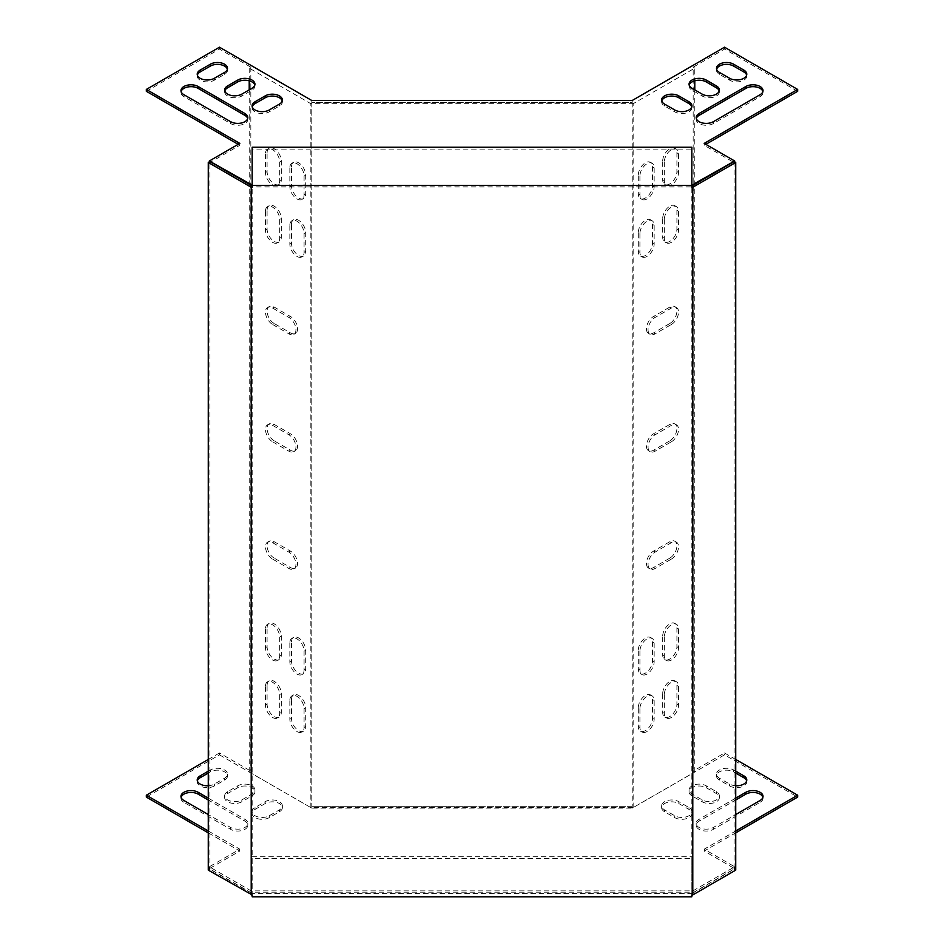 <?xml version="1.0" encoding="UTF-8"?>
<svg xmlns="http://www.w3.org/2000/svg" width="944" height="944" viewBox="0 0 944 944"><rect width="100%" height="100%" fill="white"/><g stroke="black" fill="none" stroke-linecap="round" stroke-linejoin="round"><path stroke-width="0.71" stroke-dasharray="4.72 3.54" d="M678.807 803.545L688.967 809.409A10.054 5.806 180 0 1 691.905 813.516A10.054 5.806 180 0 1 685.698 818.873A10.054 5.806 180 0 1 674.736 817.622L664.576 811.757A10.054 5.806 180 0 1 661.638 807.651A10.054 5.806 180 0 1 667.845 802.282A10.054 5.806 180 0 1 678.807 803.545L678.807 801.668A10.054 5.806 -0 0 0 667.845 800.406A10.054 5.806 -0 0 0 661.638 805.775A10.054 5.806 -0 0 0 664.576 809.881L674.736 815.746A10.054 5.806 -0 0 0 685.698 816.997A10.054 5.806 -0 0 0 691.905 811.639A10.054 5.806 -0 0 0 688.967 807.533L678.807 801.668M706.23 787.697L716.39 793.574A10.054 5.806 180 0 1 719.34 797.68A10.054 5.806 180 0 1 713.133 803.037A10.054 5.806 180 0 1 702.171 801.786L692.011 795.91A10.054 5.806 180 0 1 689.061 791.804A10.054 5.806 180 0 1 695.268 786.446A10.054 5.806 180 0 1 706.23 787.697L706.23 785.821A10.054 5.806 -0 0 0 695.268 784.57A10.054 5.806 -0 0 0 689.061 789.927A10.054 5.806 -0 0 0 692.011 794.034L702.171 799.898A10.054 5.806 -0 0 0 713.133 801.161A10.054 5.806 -0 0 0 719.34 795.792A10.054 5.806 -0 0 0 716.39 791.697L706.23 785.821M762.894 797.326A10.054 5.806 180 0 1 763.023 798.258A10.054 5.806 180 0 1 760.085 802.365L713.345 829.351A10.054 5.806 180 0 1 702.383 830.614A10.054 5.806 180 0 1 696.176 825.245A10.054 5.806 180 0 1 699.126 821.138L735.73 800.005M746.633 780.9A10.054 5.806 180 0 1 746.775 781.833A10.054 5.806 180 0 1 740.568 787.202A10.054 5.806 180 0 1 729.606 785.939L719.446 780.074A10.054 5.806 180 0 1 716.496 775.968A10.054 5.806 180 0 1 722.703 770.611A10.054 5.806 180 0 1 733.665 771.862L735.73 773.053M251.989 795.91A10.054 5.806 0 0 0 254.939 791.804A10.054 5.806 0 0 0 248.732 786.446A10.054 5.806 0 0 0 237.77 787.697L227.61 793.574A10.054 5.806 0 0 0 224.66 797.68A10.054 5.806 0 0 0 230.867 803.037A10.054 5.806 0 0 0 241.829 801.786L251.989 795.91L251.989 794.034L241.829 799.898A10.054 5.806 180 0 1 230.867 801.161A10.054 5.806 180 0 1 224.66 795.792A10.054 5.806 180 0 1 227.61 791.697L237.77 785.821A10.054 5.806 180 0 1 248.732 784.57A10.054 5.806 180 0 1 254.939 789.927A10.054 5.806 180 0 1 251.989 794.034M197.367 780.9A10.054 5.806 0 0 0 197.225 781.833A10.054 5.806 0 0 0 203.432 787.202A10.054 5.806 0 0 0 214.394 785.939L224.554 780.074A10.054 5.806 0 0 0 227.504 775.968A10.054 5.806 0 0 0 221.297 770.611A10.054 5.806 0 0 0 210.335 771.862L208.27 773.053M249.204 89.869L249.204 772.015L250.833 771.083L219.48 752.982L219.48 754.858L146.332 797.09M219.48 754.858L311.791 808.147L632.209 808.147L724.52 754.858L797.668 797.09M208.27 832.856L239.8 851.051L209.32 868.645L251.092 892.764L692.908 892.764L734.68 868.645L704.2 851.051L735.73 832.856M181.106 797.326A10.054 5.806 0 0 0 180.977 798.258A10.054 5.806 0 0 0 183.915 802.365L230.655 829.351A10.054 5.806 0 0 0 241.617 830.614A10.054 5.806 0 0 0 247.824 825.245A10.054 5.806 0 0 0 244.874 821.138L208.27 800.005M279.424 811.757A10.054 5.806 0 0 0 282.362 807.651A10.054 5.806 0 0 0 276.155 802.282A10.054 5.806 0 0 0 265.193 803.545L255.033 809.409A10.054 5.806 0 0 0 252.095 813.516A10.054 5.806 0 0 0 258.302 818.873A10.054 5.806 0 0 0 269.264 817.622L279.424 811.757L279.424 809.881L269.264 815.746A10.054 5.806 180 0 1 258.302 816.997A10.054 5.806 180 0 1 252.095 811.639A10.054 5.806 180 0 1 255.033 807.533L265.193 801.668A10.054 5.806 180 0 1 276.155 800.406A10.054 5.806 180 0 1 282.362 805.775A10.054 5.806 180 0 1 279.424 809.881M735.73 798.128L699.126 819.262A10.054 5.806 -0 0 0 696.176 823.369A10.054 5.806 -0 0 0 702.383 828.726A10.054 5.806 -0 0 0 713.345 827.475L735.73 814.554M735.73 771.177L733.665 769.985A10.054 5.806 -0 0 0 722.703 768.735A10.054 5.806 -0 0 0 716.496 774.092A10.054 5.806 -0 0 0 719.446 778.198L729.606 784.063A10.054 5.806 -0 0 0 735.73 785.738M208.27 771.177L210.335 769.985A10.054 5.806 180 0 1 221.297 768.735A10.054 5.806 180 0 1 227.504 774.092A10.054 5.806 180 0 1 224.554 778.198L214.394 784.063A10.054 5.806 180 0 1 208.27 785.738M249.204 772.015L310.847 807.604L633.153 807.604L694.796 772.015L693.167 771.083L724.52 752.982L724.52 754.858M219.48 752.982L208.27 759.448M208.27 830.98L239.8 849.175L209.32 866.769L251.092 890.888L692.908 890.888L734.68 866.769L704.2 849.175L735.73 830.98M735.73 759.448L724.52 752.982M208.27 798.128L244.874 819.262A10.054 5.806 180 0 1 247.824 823.369A10.054 5.806 180 0 1 241.617 828.726A10.054 5.806 180 0 1 230.655 827.475L208.27 814.554M671.42 324.453A10.054 5.806 120 0 0 677.993 315.591A10.054 5.806 120 0 0 676.447 307.532A10.054 5.806 120 0 0 671.42 308.027L655.171 317.42A10.054 5.806 120 0 0 648.599 326.282A10.054 5.806 120 0 0 650.133 334.341A10.054 5.806 120 0 0 655.171 333.846L671.42 324.453L669.792 323.521A10.054 5.806 120 0 0 676.364 314.659A10.054 5.806 120 0 0 674.83 306.599A10.054 5.806 120 0 0 669.792 307.095L653.543 316.476A10.054 5.806 120 0 0 646.97 325.338A10.054 5.806 120 0 0 648.516 333.397A10.054 5.806 120 0 0 653.543 332.902L669.792 323.521M633.153 807.604L633.153 103.698L694.796 68.121L694.796 80.795M694.796 89.869L694.796 772.015M664.316 161.967L664.316 180.741A10.054 5.806 120 0 0 666.393 185.343A10.054 5.806 120 0 0 674.146 182.652A10.054 5.806 120 0 0 678.535 172.528L678.535 153.766A10.054 5.806 120 0 0 676.447 149.152A10.054 5.806 120 0 0 668.706 151.854A10.054 5.806 120 0 0 664.316 161.967L662.688 161.035L662.688 179.808A10.054 5.806 120 0 0 664.765 184.41A10.054 5.806 120 0 0 672.517 181.708A10.054 5.806 120 0 0 676.907 171.596L676.907 152.822A10.054 5.806 120 0 0 674.83 148.22A10.054 5.806 120 0 0 667.078 150.91A10.054 5.806 120 0 0 662.688 161.035M639.926 176.044L639.926 194.818A10.054 5.806 120 0 0 642.014 199.42A10.054 5.806 120 0 0 649.755 196.73A10.054 5.806 120 0 0 654.157 186.605L654.157 167.843A10.054 5.806 120 0 0 652.068 163.229A10.054 5.806 120 0 0 644.315 165.932A10.054 5.806 120 0 0 639.926 176.044L638.297 175.112L638.297 193.886A10.054 5.806 120 0 0 640.386 198.488A10.054 5.806 120 0 0 648.139 195.797A10.054 5.806 120 0 0 652.528 185.673L652.528 166.899A10.054 5.806 120 0 0 650.44 162.297A10.054 5.806 120 0 0 642.687 164.988A10.054 5.806 120 0 0 638.297 175.112M664.316 694.595L664.316 713.357A10.054 5.806 120 0 0 666.393 717.971A10.054 5.806 120 0 0 674.146 715.269A10.054 5.806 120 0 0 678.535 705.144L678.535 686.382A10.054 5.806 120 0 0 676.447 681.769A10.054 5.806 120 0 0 668.706 684.471A10.054 5.806 120 0 0 664.316 694.595L662.688 693.651L662.688 712.425A10.054 5.806 120 0 0 664.765 717.027A10.054 5.806 120 0 0 672.517 714.337A10.054 5.806 120 0 0 676.907 704.212L676.907 685.438A10.054 5.806 120 0 0 674.83 680.836A10.054 5.806 120 0 0 667.078 683.527A10.054 5.806 120 0 0 662.688 693.651M639.926 708.673L639.926 727.435A10.054 5.806 120 0 0 642.014 732.048A10.054 5.806 120 0 0 649.755 729.346A10.054 5.806 120 0 0 654.157 719.222L654.157 700.46A10.054 5.806 120 0 0 652.068 695.846A10.054 5.806 120 0 0 644.315 698.548A10.054 5.806 120 0 0 639.926 708.673L638.297 707.729L638.297 726.502A10.054 5.806 120 0 0 640.386 731.104A10.054 5.806 120 0 0 648.139 728.414A10.054 5.806 120 0 0 652.528 718.29L652.528 699.516A10.054 5.806 120 0 0 650.44 694.914A10.054 5.806 120 0 0 642.687 697.604A10.054 5.806 120 0 0 638.297 707.729M664.316 219.456L664.316 238.23A10.054 5.806 120 0 0 666.393 242.832A10.054 5.806 120 0 0 674.146 240.142A10.054 5.806 120 0 0 678.535 230.017L678.535 211.244A10.054 5.806 120 0 0 676.447 206.642A10.054 5.806 120 0 0 668.706 209.332A10.054 5.806 120 0 0 664.316 219.456L662.688 218.524L662.688 237.286A10.054 5.806 120 0 0 664.765 241.888A10.054 5.806 120 0 0 672.517 239.198A10.054 5.806 120 0 0 676.907 229.073L676.907 210.311A10.054 5.806 120 0 0 674.83 205.698A10.054 5.806 120 0 0 667.078 208.4A10.054 5.806 120 0 0 662.688 218.524M639.926 233.534L639.926 252.308A10.054 5.806 120 0 0 642.014 256.91A10.054 5.806 120 0 0 649.755 254.219A10.054 5.806 120 0 0 654.157 244.095L654.157 225.321A10.054 5.806 120 0 0 652.068 220.719A10.054 5.806 120 0 0 644.315 223.409A10.054 5.806 120 0 0 639.926 233.534L638.297 232.602L638.297 251.364A10.054 5.806 120 0 0 640.386 255.977A10.054 5.806 120 0 0 648.139 253.275A10.054 5.806 120 0 0 652.528 243.151L652.528 224.389A10.054 5.806 120 0 0 650.44 219.775A10.054 5.806 120 0 0 642.687 222.477A10.054 5.806 120 0 0 638.297 232.602M664.316 637.106L664.316 655.879A10.054 5.806 120 0 0 666.393 660.481A10.054 5.806 120 0 0 674.146 657.791A10.054 5.806 120 0 0 678.535 647.667L678.535 628.893A10.054 5.806 120 0 0 676.447 624.291A10.054 5.806 120 0 0 668.706 626.981A10.054 5.806 120 0 0 664.316 637.106L662.688 636.162L662.688 654.935A10.054 5.806 120 0 0 664.765 659.537A10.054 5.806 120 0 0 672.517 656.847A10.054 5.806 120 0 0 676.907 646.723L676.907 627.949A10.054 5.806 120 0 0 674.83 623.347A10.054 5.806 120 0 0 667.078 626.049A10.054 5.806 120 0 0 662.688 636.162M639.926 651.183L639.926 669.957A10.054 5.806 120 0 0 642.014 674.559A10.054 5.806 120 0 0 649.755 671.868A10.054 5.806 120 0 0 654.157 661.744L654.157 642.97A10.054 5.806 120 0 0 652.068 638.368A10.054 5.806 120 0 0 644.315 641.059A10.054 5.806 120 0 0 639.926 651.183L638.297 650.239L638.297 669.013A10.054 5.806 120 0 0 640.386 673.615A10.054 5.806 120 0 0 648.139 670.924A10.054 5.806 120 0 0 652.528 660.8L652.528 642.038A10.054 5.806 120 0 0 650.44 637.424A10.054 5.806 120 0 0 642.687 640.126A10.054 5.806 120 0 0 638.297 650.239M671.42 559.084A10.054 5.806 120 0 0 677.993 550.222A10.054 5.806 120 0 0 676.447 542.163A10.054 5.806 120 0 0 671.42 542.67L655.171 552.051A10.054 5.806 120 0 0 648.599 560.913A10.054 5.806 120 0 0 650.133 568.972A10.054 5.806 120 0 0 655.171 568.477L671.42 559.084L669.792 558.152A10.054 5.806 120 0 0 676.364 549.29A10.054 5.806 120 0 0 674.83 541.231A10.054 5.806 120 0 0 669.792 541.726L653.543 551.107A10.054 5.806 120 0 0 646.97 559.969A10.054 5.806 120 0 0 648.516 568.04A10.054 5.806 120 0 0 653.543 567.533L669.792 558.152M671.42 441.768A10.054 5.806 120 0 0 677.993 432.907A10.054 5.806 120 0 0 676.447 424.847A10.054 5.806 120 0 0 671.42 425.343L655.171 434.736A10.054 5.806 120 0 0 648.599 443.597A10.054 5.806 120 0 0 650.133 451.657A10.054 5.806 120 0 0 655.171 451.161L671.42 441.768L669.792 440.836A10.054 5.806 120 0 0 676.364 431.974A10.054 5.806 120 0 0 674.83 423.915A10.054 5.806 120 0 0 669.792 424.411L653.543 433.792A10.054 5.806 120 0 0 646.97 442.653A10.054 5.806 120 0 0 648.516 450.713A10.054 5.806 120 0 0 653.543 450.217L669.792 440.836M797.668 91.308L724.52 49.076L693.167 67.177L693.167 771.083M311.791 100.489L311.803 102.377L632.209 102.365L632.209 808.147M311.791 102.365L311.803 806.27L311.803 102.377L632.209 102.365L632.209 100.489M724.52 49.076L724.52 47.2M252.166 185.107L691.834 185.107M689.191 85.09A10.054 5.806 0 0 0 689.061 86.034A10.054 5.806 0 0 0 692.011 90.14L702.171 96.005A10.054 5.806 0 0 0 713.133 97.267A10.054 5.806 0 0 0 719.34 91.898A10.054 5.806 0 0 0 719.21 90.954M716.626 69.254A10.054 5.806 0 0 0 716.496 70.198A10.054 5.806 0 0 0 719.446 74.305L729.606 80.169A10.054 5.806 0 0 0 740.568 81.42A10.054 5.806 0 0 0 746.775 76.063A10.054 5.806 0 0 0 746.633 75.119M282.232 100.925A10.054 5.806 180 0 1 282.362 101.869A10.054 5.806 180 0 1 279.424 105.976L269.264 111.84A10.054 5.806 180 0 1 258.302 113.103A10.054 5.806 180 0 1 252.095 107.734A10.054 5.806 180 0 1 252.225 106.802M254.809 85.09A10.054 5.806 180 0 1 254.939 86.034A10.054 5.806 180 0 1 251.989 90.14L241.829 96.005A10.054 5.806 180 0 1 230.867 97.267A10.054 5.806 180 0 1 224.66 91.898A10.054 5.806 180 0 1 224.79 90.954M247.694 118.531A10.054 5.806 180 0 1 247.824 119.463A10.054 5.806 180 0 1 241.617 124.832A10.054 5.806 180 0 1 230.655 123.57L183.915 96.595A10.054 5.806 180 0 1 180.977 92.488A10.054 5.806 180 0 1 181.106 91.544M227.374 69.254A10.054 5.806 180 0 1 227.504 70.198A10.054 5.806 180 0 1 224.554 74.305L214.394 80.169A10.054 5.806 180 0 1 203.432 81.42A10.054 5.806 180 0 1 197.225 76.063A10.054 5.806 180 0 1 197.367 75.119M146.332 91.308L219.48 49.076L250.833 67.177L249.204 68.121L310.847 103.698L633.153 103.698M693.167 67.177L694.796 68.121M238.171 144.338L239.8 145.27L209.32 162.875L251.092 186.983L692.908 186.983L734.68 162.875L704.2 145.27L705.829 144.338M696.306 118.531A10.054 5.806 0 0 0 696.176 119.463A10.054 5.806 0 0 0 702.383 124.832A10.054 5.806 0 0 0 713.345 123.57L760.085 96.595A10.054 5.806 0 0 0 763.023 92.488A10.054 5.806 0 0 0 762.894 91.544M661.768 100.925A10.054 5.806 0 0 0 661.638 101.869A10.054 5.806 0 0 0 664.576 105.976L674.736 111.84A10.054 5.806 0 0 0 685.698 113.103A10.054 5.806 0 0 0 691.905 107.734A10.054 5.806 0 0 0 691.775 106.802M311.791 808.147L311.791 806.27L472 806.27L472 808.158M632.197 102.377L632.197 806.27L311.791 806.27M274.208 440.836A10.054 5.806 60 0 1 267.636 431.974A10.054 5.806 60 0 1 269.17 423.915A10.054 5.806 60 0 1 274.208 424.411L290.457 433.792A10.054 5.806 60 0 1 297.03 442.653A10.054 5.806 60 0 1 295.484 450.713A10.054 5.806 60 0 1 290.457 450.217L274.208 440.836L272.58 441.768A10.054 5.806 60 0 1 266.007 432.907A10.054 5.806 60 0 1 267.553 424.847A10.054 5.806 60 0 1 272.58 425.343L288.829 434.736A10.054 5.806 60 0 1 295.401 443.597A10.054 5.806 60 0 1 293.867 451.657A10.054 5.806 60 0 1 288.829 451.161L272.58 441.768M274.208 323.521A10.054 5.806 60 0 1 267.636 314.659A10.054 5.806 60 0 1 269.17 306.599A10.054 5.806 60 0 1 274.208 307.095L290.457 316.476A10.054 5.806 60 0 1 297.03 325.338A10.054 5.806 60 0 1 295.484 333.397A10.054 5.806 60 0 1 290.457 332.902L274.208 323.521L272.58 324.453A10.054 5.806 60 0 1 266.007 315.591A10.054 5.806 60 0 1 267.553 307.532A10.054 5.806 60 0 1 272.58 308.027L288.829 317.42A10.054 5.806 60 0 1 295.401 326.282A10.054 5.806 60 0 1 293.867 334.341A10.054 5.806 60 0 1 288.829 333.846L272.58 324.453M274.208 558.152A10.054 5.806 60 0 1 267.636 549.29A10.054 5.806 60 0 1 269.17 541.231A10.054 5.806 60 0 1 274.208 541.726L290.457 551.107A10.054 5.806 60 0 1 297.03 559.969A10.054 5.806 60 0 1 295.484 568.04A10.054 5.806 60 0 1 290.457 567.533L274.208 558.152L272.58 559.084A10.054 5.806 60 0 1 266.007 550.222A10.054 5.806 60 0 1 267.553 542.163A10.054 5.806 60 0 1 272.58 542.67L288.829 552.051A10.054 5.806 60 0 1 295.401 560.913A10.054 5.806 60 0 1 293.867 568.972A10.054 5.806 60 0 1 288.829 568.477L272.58 559.084M291.472 642.038A10.054 5.806 60 0 1 293.56 637.424A10.054 5.806 60 0 1 301.313 640.126A10.054 5.806 60 0 1 305.703 650.239L305.703 669.013A10.054 5.806 60 0 1 303.614 673.615A10.054 5.806 60 0 1 295.861 670.924A10.054 5.806 60 0 1 291.472 660.8L291.472 642.038L289.843 642.97A10.054 5.806 60 0 1 291.932 638.368A10.054 5.806 60 0 1 299.685 641.059A10.054 5.806 60 0 1 304.074 651.183L304.074 669.957A10.054 5.806 60 0 1 301.986 674.559A10.054 5.806 60 0 1 294.245 671.868A10.054 5.806 60 0 1 289.843 661.744L289.843 642.97M291.472 224.389A10.054 5.806 60 0 1 293.56 219.775A10.054 5.806 60 0 1 301.313 222.477A10.054 5.806 60 0 1 305.703 232.602L305.703 251.364A10.054 5.806 60 0 1 303.614 255.977A10.054 5.806 60 0 1 295.861 253.275A10.054 5.806 60 0 1 291.472 243.151L291.472 224.389L289.843 225.321A10.054 5.806 60 0 1 291.932 220.719A10.054 5.806 60 0 1 299.685 223.409A10.054 5.806 60 0 1 304.074 233.534L304.074 252.308A10.054 5.806 60 0 1 301.986 256.91A10.054 5.806 60 0 1 294.245 254.219A10.054 5.806 60 0 1 289.843 244.095L289.843 225.321M291.472 699.516A10.054 5.806 60 0 1 293.56 694.914A10.054 5.806 60 0 1 301.313 697.604A10.054 5.806 60 0 1 305.703 707.729L305.703 726.502A10.054 5.806 60 0 1 303.614 731.104A10.054 5.806 60 0 1 295.861 728.414A10.054 5.806 60 0 1 291.472 718.29L291.472 699.516L289.843 700.46A10.054 5.806 60 0 1 291.932 695.846A10.054 5.806 60 0 1 299.685 698.548A10.054 5.806 60 0 1 304.074 708.673L304.074 727.435A10.054 5.806 60 0 1 301.986 732.048A10.054 5.806 60 0 1 294.245 729.346A10.054 5.806 60 0 1 289.843 719.222L289.843 700.46M291.472 166.899A10.054 5.806 60 0 1 293.56 162.297A10.054 5.806 60 0 1 301.313 164.988A10.054 5.806 60 0 1 305.703 175.112L305.703 193.886A10.054 5.806 60 0 1 303.614 198.488A10.054 5.806 60 0 1 295.861 195.797A10.054 5.806 60 0 1 291.472 185.673L291.472 166.899L289.843 167.843A10.054 5.806 60 0 1 291.932 163.229A10.054 5.806 60 0 1 299.685 165.932A10.054 5.806 60 0 1 304.074 176.044L304.074 194.818A10.054 5.806 60 0 1 301.986 199.42A10.054 5.806 60 0 1 294.245 196.73A10.054 5.806 60 0 1 289.843 186.605L289.843 167.843M267.093 210.311A10.054 5.806 60 0 1 269.17 205.698A10.054 5.806 60 0 1 276.922 208.4A10.054 5.806 60 0 1 281.312 218.524L281.312 237.286A10.054 5.806 60 0 1 279.235 241.888A10.054 5.806 60 0 1 271.483 239.198A10.054 5.806 60 0 1 267.093 229.073L267.093 210.311L265.465 211.244A10.054 5.806 60 0 1 267.553 206.642A10.054 5.806 60 0 1 275.294 209.332A10.054 5.806 60 0 1 279.684 219.456L279.684 238.23A10.054 5.806 60 0 1 277.607 242.832A10.054 5.806 60 0 1 269.854 240.142A10.054 5.806 60 0 1 265.465 230.017L265.465 211.244M267.093 627.949A10.054 5.806 60 0 1 269.17 623.347A10.054 5.806 60 0 1 276.922 626.049A10.054 5.806 60 0 1 281.312 636.162L281.312 654.935A10.054 5.806 60 0 1 279.235 659.537A10.054 5.806 60 0 1 271.483 656.847A10.054 5.806 60 0 1 267.093 646.723L267.093 627.949L265.465 628.893A10.054 5.806 60 0 1 267.553 624.291A10.054 5.806 60 0 1 275.294 626.981A10.054 5.806 60 0 1 279.684 637.106L279.684 655.879A10.054 5.806 60 0 1 277.607 660.481A10.054 5.806 60 0 1 269.854 657.791A10.054 5.806 60 0 1 265.465 647.667L265.465 628.893M267.093 152.822A10.054 5.806 60 0 1 269.17 148.22A10.054 5.806 60 0 1 276.922 150.91A10.054 5.806 60 0 1 281.312 161.035L281.312 179.808A10.054 5.806 60 0 1 279.235 184.41A10.054 5.806 60 0 1 271.483 181.708A10.054 5.806 60 0 1 267.093 171.596L267.093 152.822L265.465 153.766A10.054 5.806 60 0 1 267.553 149.152A10.054 5.806 60 0 1 275.294 151.854A10.054 5.806 60 0 1 279.684 161.967L279.684 180.741A10.054 5.806 60 0 1 277.607 185.343A10.054 5.806 60 0 1 269.854 182.652A10.054 5.806 60 0 1 265.465 172.528L265.465 153.766M267.093 685.438A10.054 5.806 60 0 1 269.17 680.836A10.054 5.806 60 0 1 276.922 683.527A10.054 5.806 60 0 1 281.312 693.651L281.312 712.425A10.054 5.806 60 0 1 279.235 717.027A10.054 5.806 60 0 1 271.483 714.337A10.054 5.806 60 0 1 267.093 704.212L267.093 685.438L265.465 686.382A10.054 5.806 60 0 1 267.553 681.769A10.054 5.806 60 0 1 275.294 684.471A10.054 5.806 60 0 1 279.684 694.595L279.684 713.357A10.054 5.806 60 0 1 277.607 717.971A10.054 5.806 60 0 1 269.854 715.269A10.054 5.806 60 0 1 265.465 705.144L265.465 686.382M250.833 67.177L250.833 771.083M219.48 49.076L219.48 47.2M249.204 68.121L249.204 80.795M310.847 807.604L310.847 103.698M239.8 143.394L239.8 145.27M209.32 161.872L209.32 162.875M251.092 185.319L251.092 186.983M692.908 185.319L692.908 186.983M734.68 161.872L734.68 162.875M704.2 143.394L704.2 145.27M704.2 851.051L704.2 849.175M734.68 868.645L734.68 866.769M692.908 892.764L692.908 890.888M251.092 892.764L251.092 890.888M209.32 868.645L209.32 866.769M239.8 851.051L239.8 849.175M632.209 806.27L472 806.27M691.834 894.924L691.834 185.944L252.166 185.944L252.166 187.266M252.166 896.8L252.166 858.639L691.834 858.639L691.834 893.59L252.166 893.59L252.166 149.105L691.834 149.105L691.834 187.266M252.166 858.639L252.166 894.924M691.834 858.639L691.834 896.8M252.166 856.763L691.834 856.763M691.834 147.229L691.834 149.105M252.166 147.229L252.166 149.105M691.834 893.59L734.102 869.2L734.102 161.542M735.73 870.132L734.102 869.2M208.27 870.132L209.898 869.2L209.898 161.542M252.166 893.59L209.898 869.2M279.684 694.595L281.312 693.651M265.465 705.144L267.093 704.212M279.684 713.357L281.312 712.425M279.684 161.967L281.312 161.035M265.465 172.528L267.093 171.596M279.684 180.741L281.312 179.808M279.684 637.106L281.312 636.162M265.465 647.667L267.093 646.723M279.684 655.879L281.312 654.935M279.684 219.456L281.312 218.524M265.465 230.017L267.093 229.073M279.684 238.23L281.312 237.286M304.074 176.044L305.703 175.112M289.843 186.605L291.472 185.673M304.074 194.818L305.703 193.886M304.074 708.673L305.703 707.729M289.843 719.222L291.472 718.29M304.074 727.435L305.703 726.502M304.074 233.534L305.703 232.602M289.843 244.095L291.472 243.151M304.074 252.308L305.703 251.364M304.074 651.183L305.703 650.239M289.843 661.744L291.472 660.8M304.074 669.957L305.703 669.013M272.58 542.67L274.208 541.726M288.829 568.477L290.457 567.533M288.829 552.051L290.457 551.107M272.58 308.027L274.208 307.095M288.829 333.846L290.457 332.902M288.829 317.42L290.457 316.476M272.58 425.343L274.208 424.411M288.829 451.161L290.457 450.217M288.829 434.736L290.457 433.792M472 102.377L472 100.501M224.554 74.305L224.554 72.428M214.394 80.169L214.394 78.293M183.915 96.595L183.915 94.707M230.655 123.57L230.655 121.693M251.989 90.14L251.989 88.264M241.829 96.005L241.829 94.129M279.424 105.976L279.424 104.1M269.264 111.84L269.264 109.964M719.446 74.305L719.446 72.428M729.606 80.169L729.606 78.293M760.085 96.595L760.085 94.707M713.345 123.57L713.345 121.693M692.011 90.14L692.011 88.264M702.171 96.005L702.171 94.129M664.576 105.976L664.576 104.1M674.736 111.84L674.736 109.964M678.535 153.766L676.907 152.822M678.535 172.528L676.907 171.596M664.316 180.741L662.688 179.808M654.157 167.843L652.528 166.899M654.157 186.605L652.528 185.673M639.926 194.818L638.297 193.886M678.535 686.382L676.907 685.438M678.535 705.144L676.907 704.212M664.316 713.357L662.688 712.425M654.157 700.46L652.528 699.516M654.157 719.222L652.528 718.29M639.926 727.435L638.297 726.502M678.535 211.244L676.907 210.311M678.535 230.017L676.907 229.073M664.316 238.23L662.688 237.286M654.157 225.321L652.528 224.389M654.157 244.095L652.528 243.151M639.926 252.308L638.297 251.364M678.535 628.893L676.907 627.949M678.535 647.667L676.907 646.723M664.316 655.879L662.688 654.935M654.157 642.97L652.528 642.038M654.157 661.744L652.528 660.8M639.926 669.957L638.297 669.013M671.42 542.67L669.792 541.726M655.171 552.051L653.543 551.107M655.171 568.477L653.543 567.533M671.42 308.027L669.792 307.095M655.171 317.42L653.543 316.476M655.171 333.846L653.543 332.902M671.42 425.343L669.792 424.411M655.171 434.736L653.543 433.792M655.171 451.161L653.543 450.217M224.554 778.198L224.554 780.074M210.335 769.985L210.335 771.862M214.394 784.063L214.394 785.939M230.655 827.475L230.655 829.351M183.915 800.488L183.915 802.365M244.874 819.262L244.874 821.138M227.61 791.697L227.61 793.574M237.77 785.821L237.77 787.697M241.829 799.898L241.829 801.786M255.033 807.533L255.033 809.409M265.193 801.668L265.193 803.545M269.264 815.746L269.264 817.622M729.606 784.063L729.606 785.939M719.446 778.198L719.446 780.074M733.665 769.985L733.665 771.862M699.126 819.262L699.126 821.138M760.085 800.488L760.085 802.365M713.345 827.475L713.345 829.351M702.171 799.898L702.171 801.786M692.011 794.034L692.011 795.91M716.39 791.697L716.39 793.574M674.736 815.746L674.736 817.622M664.576 809.881L664.576 811.757M688.967 807.533L688.967 809.409M267.553 681.769L269.17 680.836M277.607 717.971L279.235 717.027M267.553 149.152L269.17 148.22M277.607 185.343L279.235 184.41M267.553 624.291L269.17 623.347M277.607 660.481L279.235 659.537M267.553 206.642L269.17 205.698M277.607 242.832L279.235 241.888M291.932 163.229L293.56 162.297M301.986 199.42L303.614 198.488M291.932 695.846L293.56 694.914M301.986 732.048L303.614 731.104M291.932 220.719L293.56 219.775M301.986 256.91L303.614 255.977M291.932 638.368L293.56 637.424M301.986 674.559L303.614 673.615M267.553 542.163L269.17 541.231M293.867 568.972L295.484 568.04M267.553 307.532L269.17 306.599M293.867 334.341L295.484 333.397M267.553 424.847L269.17 423.915M293.867 451.657L295.484 450.713M227.504 70.198L227.504 68.322M197.225 76.063L197.225 74.187M180.977 92.488L180.977 90.612M247.824 119.463L247.824 117.587M254.939 86.034L254.939 84.158M224.66 91.898L224.66 90.022M282.362 101.869L282.362 99.993M252.095 107.734L252.095 105.858M716.496 70.198L716.496 68.322M746.775 76.063L746.775 74.187M763.023 92.488L763.023 90.612M696.176 119.463L696.176 117.587M689.061 86.034L689.061 84.158M719.34 91.898L719.34 90.022M661.638 101.869L661.638 99.993M691.905 107.734L691.905 105.858M676.447 149.152L674.83 148.22M666.393 185.343L664.765 184.41M652.068 163.229L650.44 162.297M642.014 199.42L640.386 198.488M676.447 681.769L674.83 680.836M666.393 717.971L664.765 717.027M652.068 695.846L650.44 694.914M642.014 732.048L640.386 731.104M676.447 206.642L674.83 205.698M666.393 242.832L664.765 241.888M652.068 220.719L650.44 219.775M642.014 256.91L640.386 255.977M676.447 624.291L674.83 623.347M666.393 660.481L664.765 659.537M652.068 638.368L650.44 637.424M642.014 674.559L640.386 673.615M676.447 542.163L674.83 541.231M650.133 568.972L648.516 568.04M676.447 307.532L674.83 306.599M650.133 334.341L648.516 333.397M676.447 424.847L674.83 423.915M650.133 451.657L648.516 450.713M227.504 774.092L227.504 775.968M197.225 779.956L197.225 781.833M180.977 796.382L180.977 798.258M247.824 823.369L247.824 825.245M254.939 789.927L254.939 791.804M224.66 795.792L224.66 797.68M282.362 805.775L282.362 807.651M252.095 811.639L252.095 813.516M716.496 774.092L716.496 775.968M746.775 779.956L746.775 781.833M763.023 796.382L763.023 798.258M696.176 823.369L696.176 825.245M689.061 789.927L689.061 791.804M719.34 795.792L719.34 797.68M661.638 805.775L661.638 807.651M691.905 811.639L691.905 813.516"/><path stroke-width="1.42" d="M735.73 800.005L745.854 794.152A10.054 5.806 180 0 1 756.05 792.736A10.054 5.806 180 0 1 762.894 797.326M735.73 773.053L743.825 777.726A10.054 5.806 180 0 1 746.633 780.9M208.27 773.053L200.175 777.726A10.054 5.806 0 0 0 197.367 780.9M735.73 832.856L797.668 797.09L797.668 795.214L735.73 759.448M208.27 759.448L146.332 795.214L146.332 797.09L208.27 832.856M208.27 800.005L198.146 794.152A10.054 5.806 0 0 0 187.95 792.736A10.054 5.806 0 0 0 181.106 797.326M735.73 814.554L760.085 800.488A10.054 5.806 -0 0 0 763.023 796.382A10.054 5.806 -0 0 0 756.817 791.025A10.054 5.806 -0 0 0 745.854 792.276L735.73 798.128M735.73 785.738A10.054 5.806 -0 0 0 746.775 779.956A10.054 5.806 -0 0 0 743.825 775.85L735.73 771.177M208.27 785.738A10.054 5.806 180 0 1 197.225 779.956A10.054 5.806 180 0 1 200.175 775.85L208.27 771.177M146.332 795.214L208.27 830.98M735.73 830.98L797.668 795.214M208.27 814.554L183.915 800.488A10.054 5.806 180 0 1 180.977 796.382A10.054 5.806 180 0 1 187.183 791.025A10.054 5.806 180 0 1 198.146 792.276L208.27 798.128M694.796 80.795L694.796 89.869M691.834 185.107L734.68 160.999L704.2 143.394L797.668 89.432L724.52 47.2L632.209 100.489L472 100.501L311.791 100.489L219.48 47.2L146.332 89.432L239.8 143.394L209.32 160.999L252.166 185.107M692.011 88.264A10.054 5.806 180 0 1 689.061 84.158A10.054 5.806 180 0 1 695.268 78.789A10.054 5.806 180 0 1 706.23 80.051L716.39 85.916A10.054 5.806 180 0 1 719.34 90.022A10.054 5.806 180 0 1 713.133 95.379A10.054 5.806 180 0 1 702.171 94.129L692.011 88.264M719.446 72.428A10.054 5.806 180 0 1 716.496 68.322A10.054 5.806 180 0 1 722.703 62.953A10.054 5.806 180 0 1 733.665 64.216L743.825 70.08A10.054 5.806 180 0 1 746.775 74.187A10.054 5.806 180 0 1 740.568 79.544A10.054 5.806 180 0 1 729.606 78.293L719.446 72.428M265.193 95.887L255.033 101.751A10.054 5.806 0 0 0 252.095 105.858A10.054 5.806 0 0 0 258.302 111.227A10.054 5.806 0 0 0 269.264 109.964L279.424 104.1A10.054 5.806 0 0 0 282.362 99.993A10.054 5.806 0 0 0 276.155 94.624A10.054 5.806 0 0 0 265.193 95.887L265.193 97.763A10.054 5.806 180 0 1 275.388 96.347A10.054 5.806 180 0 1 282.232 100.925M237.77 80.051L227.61 85.916A10.054 5.806 0 0 0 224.66 90.022A10.054 5.806 0 0 0 230.867 95.379A10.054 5.806 0 0 0 241.829 94.129L251.989 88.264A10.054 5.806 0 0 0 254.939 84.158A10.054 5.806 0 0 0 248.732 78.789A10.054 5.806 0 0 0 237.77 80.051L237.77 81.927A10.054 5.806 180 0 1 247.965 80.5A10.054 5.806 180 0 1 254.809 85.09M183.915 94.707L230.655 121.693A10.054 5.806 0 0 0 241.617 122.956A10.054 5.806 0 0 0 247.824 117.587A10.054 5.806 0 0 0 244.874 113.481L198.146 86.506A10.054 5.806 0 0 0 187.183 85.243A10.054 5.806 0 0 0 180.977 90.612A10.054 5.806 0 0 0 183.915 94.707M210.335 64.216L200.175 70.08A10.054 5.806 0 0 0 197.225 74.187A10.054 5.806 0 0 0 203.432 79.544A10.054 5.806 0 0 0 214.394 78.293L224.554 72.428A10.054 5.806 0 0 0 227.504 68.322A10.054 5.806 0 0 0 221.297 62.953A10.054 5.806 0 0 0 210.335 64.216L210.335 66.092A10.054 5.806 180 0 1 220.53 64.664A10.054 5.806 180 0 1 227.374 69.254M745.854 86.506A10.054 5.806 180 0 1 756.817 85.243A10.054 5.806 180 0 1 763.023 90.612A10.054 5.806 180 0 1 760.085 94.707L713.345 121.693A10.054 5.806 180 0 1 702.383 122.956A10.054 5.806 180 0 1 696.176 117.587A10.054 5.806 180 0 1 699.126 113.481L745.854 86.506L745.854 88.382L699.126 115.357A10.054 5.806 0 0 0 696.306 118.531M664.576 104.1A10.054 5.806 180 0 1 661.638 99.993A10.054 5.806 180 0 1 667.845 94.624A10.054 5.806 180 0 1 678.807 95.887L688.967 101.751A10.054 5.806 180 0 1 691.905 105.858A10.054 5.806 180 0 1 685.698 111.227A10.054 5.806 180 0 1 674.736 109.964L664.576 104.1M719.21 90.954A10.054 5.806 0 0 0 716.39 87.792L706.23 81.927A10.054 5.806 0 0 0 696.035 80.5A10.054 5.806 0 0 0 689.191 85.09M746.633 75.119A10.054 5.806 0 0 0 743.825 71.956L733.665 66.092A10.054 5.806 0 0 0 723.47 64.664A10.054 5.806 0 0 0 716.626 69.254M252.225 106.802A10.054 5.806 180 0 1 255.033 103.628L265.193 97.763M224.79 90.954A10.054 5.806 180 0 1 227.61 87.792L237.77 81.927M181.106 91.544A10.054 5.806 180 0 1 187.95 86.954A10.054 5.806 180 0 1 198.146 88.382L244.874 115.357A10.054 5.806 180 0 1 247.694 118.531M197.367 75.119A10.054 5.806 180 0 1 200.175 71.956L210.335 66.092M705.829 144.338L797.668 91.308L797.668 89.432M146.332 89.432L146.332 91.308L238.171 144.338M762.894 91.544A10.054 5.806 0 0 0 756.05 86.954A10.054 5.806 0 0 0 745.854 88.382M691.775 106.802A10.054 5.806 0 0 0 688.967 103.628L678.807 97.763A10.054 5.806 0 0 0 668.612 96.347A10.054 5.806 0 0 0 661.768 100.925M249.204 80.795L249.204 89.869M209.32 160.999L209.32 161.872M734.68 160.999L734.68 161.872M692.79 894.924L735.73 870.132L735.73 162.474L692.79 187.266L692.79 894.924L691.834 894.924L691.834 896.8L252.166 896.8L252.166 894.924L208.27 870.132L208.27 162.474L209.898 161.542L252.166 185.944M692.79 187.266L691.834 187.266L691.834 185.39L252.166 185.39L252.166 187.266L251.21 187.266L251.21 894.924M252.166 185.39L252.166 147.229L691.834 147.229L691.834 185.39M735.73 162.474L734.102 161.542L691.834 185.944M251.21 187.266L208.27 162.474M200.175 71.956L200.175 70.08M198.146 88.382L198.146 86.506M244.874 115.357L244.874 113.481M227.61 87.792L227.61 85.916M255.033 103.628L255.033 101.751M733.665 66.092L733.665 64.216M743.825 71.956L743.825 70.08M699.126 115.357L699.126 113.481M706.23 81.927L706.23 80.051M716.39 87.792L716.39 85.916M678.807 97.763L678.807 95.887M688.967 103.628L688.967 101.751M200.175 775.85L200.175 777.726M198.146 792.276L198.146 794.152M743.825 775.85L743.825 777.726M745.854 792.276L745.854 794.152"/></g></svg>
